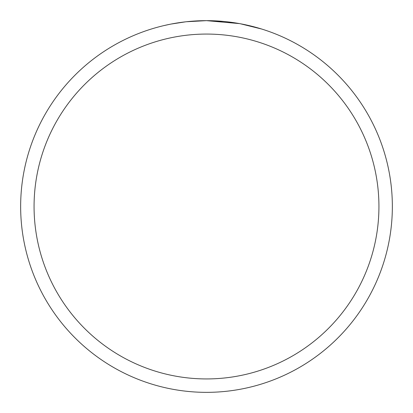 <?xml version="1.0" encoding="UTF-8"?>
<svg xmlns="http://www.w3.org/2000/svg" width="413" height="413" viewBox="0 0 413 413"><rect width="100%" height="100%" fill="white"/><g stroke="black" fill="none" stroke-linecap="round" stroke-linejoin="round"><path stroke-width="0.62" d="M239.514 23.608L206.5 20.65L223.686 21.445M226.314 21.708L230.17 22.163M206.5 20.65A185.85 185.85 0 0 1 392.35 206.5A185.85 185.85 0 0 1 206.5 392.35A185.85 185.85 0 0 1 20.65 206.5A185.85 185.85 0 0 1 206.5 20.65L186.413 21.739L206.5 20.65M240.392 23.768L261.728 29.044M206.5 34.067A172.433 172.433 0 0 1 378.933 206.5A172.433 172.433 0 0 1 206.5 378.933A172.433 172.433 0 0 1 34.067 206.5A172.433 172.433 0 0 1 206.5 34.067M185.54 21.837L171.158 24.042M189.934 21.388L191.395 21.264M192.097 21.208L193.01 21.14M163.749 25.632L169.774 24.315"/></g></svg>
